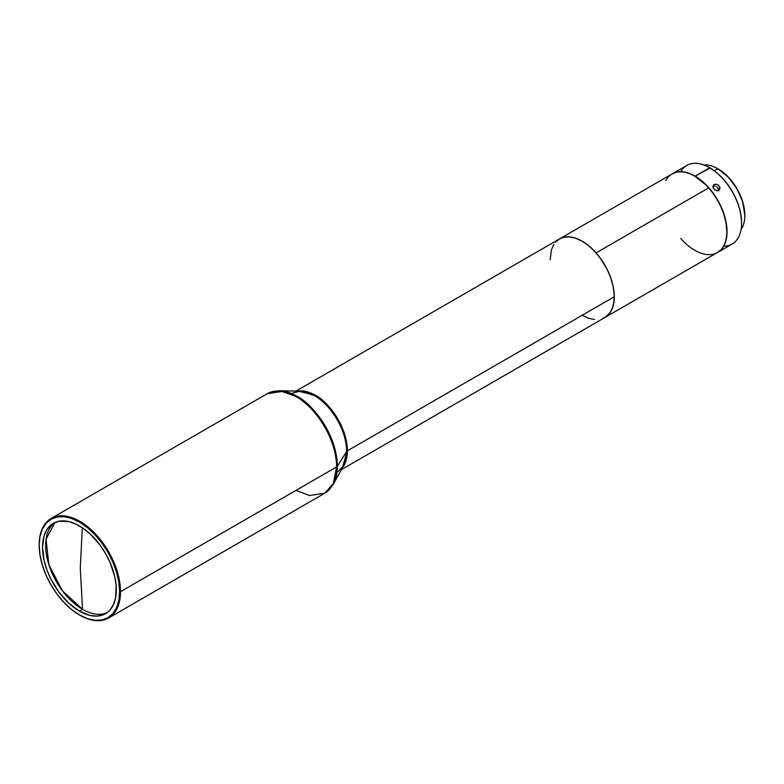 <?xml version="1.0" encoding="UTF-8"?>
<svg xmlns="http://www.w3.org/2000/svg" width="784" height="784" viewBox="0 0 784 784"><rect width="100%" height="100%" fill="white"/><g stroke="black" fill="none" stroke-linecap="round" stroke-linejoin="round"><path stroke-width="1.18" d="M82.526 609.305A52.175 30.125 -120 0 0 107.016 612.706A52.175 30.125 -120 0 1 82.526 609.305L79.409 611.108A52.175 30.125 60 0 1 45.325 565.127A52.175 30.125 60 0 1 53.322 523.31A52.175 30.125 60 0 1 79.409 525.897A52.175 30.125 60 0 1 113.494 571.879A52.175 30.125 60 0 1 105.497 613.696A52.175 30.125 60 0 1 79.409 611.108L82.526 609.305L80.272 568.008L82.526 609.305A52.175 30.125 -120 0 1 48.873 564.745A52.175 30.125 -120 0 1 54.929 522.497L46.05 539.216L48.873 564.745L62.485 590.911L82.526 609.305M82.34 527.72L80.272 568.008L82.34 527.72M298.067 391.118A45.374 26.195 60 0 1 315.295 395.273A45.374 26.195 60 0 1 347.371 450.839L614.264 296.754A45.374 26.195 -120 0 0 594.458 251.096A45.374 26.195 -120 0 0 559.492 238.944L559.492 238.934A45.374 26.195 60 0 1 596.085 252.879A45.374 26.195 60 0 1 604.866 317.53L604.866 317.53A45.374 26.195 -120 0 0 614.264 296.754L347.371 450.839L342.353 467.842A45.374 26.195 60 0 0 347.371 450.839C346.94 423.164 324.674 399.203 315.295 395.273L314.384 395.557A45.658 26.362 -120 0 0 300.36 391.167L314.384 395.557L315.295 395.273L298.067 391.118M346.675 451.476A45.658 26.362 -120 0 0 314.384 395.557C323.831 399.517 346.234 423.634 346.675 451.476L337.336 466.284L346.675 451.476A45.658 26.362 -120 0 1 343.47 465.823L346.675 451.476M296.901 396.243A57.193 33.016 60 0 1 337.336 466.284C336.787 431.406 308.729 401.192 296.901 396.243L279.329 390.736A57.193 33.016 60 0 1 296.901 396.243L295.999 396.537A57.467 33.183 -120 0 0 267.256 393.686L282.446 391.392L295.999 396.537L296.901 396.243M39.2 545.292L39.2 544.792A57.467 33.183 60 0 1 51.107 518.479A57.467 33.183 60 0 1 79.841 521.331A57.467 33.183 60 0 1 120.481 591.714L336.63 466.921A57.467 33.183 -120 0 0 295.999 396.537C307.887 401.506 336.081 431.866 336.63 466.921L120.481 591.714A57.467 33.183 -120 0 0 79.841 521.331L79.409 522.075A56.869 32.83 60 0 1 119.619 591.714A56.869 32.83 60 0 1 79.409 614.93L79.841 615.185A57.467 33.183 -120 0 0 120.481 591.714A57.467 33.183 60 0 1 108.574 618.027A57.467 33.183 60 0 1 79.841 615.185L71.569 609.511L64.023 602.514L57.075 594.213L50.98 584.923L45.982 574.995L42.258 564.823L39.974 554.788L39.2 545.292L39.974 536.677L42.258 529.288L45.982 523.408L50.98 519.253L57.075 516.999L64.023 516.725L71.569 518.43L79.409 522.075L87.259 527.495L94.795 534.492L101.753 542.793L107.849 552.083L112.847 562.01L116.561 572.183L118.854 582.218L119.619 591.714L118.854 600.328L116.561 607.718L112.847 613.598L107.849 617.753L101.753 620.007L94.795 620.281L87.259 618.576L79.409 614.93A56.869 32.83 60 0 1 39.2 545.292A56.869 32.83 60 0 1 79.409 522.075L79.841 521.331A57.467 33.183 -120 0 0 39.2 544.792A57.467 33.183 -120 0 0 39.2 545.037M717.772 168.736A38.416 22.177 60 0 1 744.8 215.708A38.416 22.177 60 0 1 741.105 229.369A38.416 22.177 -120 0 0 717.772 168.736L714.263 170.765L717.772 168.736A38.416 22.177 -120 0 0 703.963 165.032A38.416 22.177 60 0 1 717.634 168.658A38.416 22.177 60 0 1 717.772 168.736L718.409 169.109L717.772 168.736M744.8 215.335A37.505 21.658 -120 0 0 744.8 214.973A37.505 21.658 -120 0 0 718.409 169.109A37.505 21.658 -120 0 0 718.281 169.03A37.505 21.658 -120 0 0 718.144 168.952M559.472 238.953L563.235 237.395L568.655 236.827L574.594 237.856L580.817 240.433L587.098 244.461L593.184 249.792L598.858 256.211L603.886 263.473L608.07 271.313L611.275 279.408L613.353 287.463L614.235 295.166L613.882 302.212L612.314 308.337L609.589 313.306L604.836 317.54L717.438 252.536A45.374 26.195 -120 0 0 723.661 245.99A45.374 26.195 -120 0 0 708.658 187.886L596.085 252.879L708.658 187.886A45.374 26.195 60 0 1 726.837 231.76A45.374 26.195 60 0 1 723.661 245.99A45.374 26.195 60 0 1 680.845 238.591M717.654 252.409L732.197 244.01A45.374 26.195 -120 0 0 739.185 207.76A45.374 26.195 -120 0 0 709.667 167.766L695.124 176.165A45.374 26.195 60 0 1 724.632 216.159A45.374 26.195 60 0 1 717.654 252.409A45.374 26.195 60 0 1 717.546 252.468M713.656 184.926L716.027 184.181L718.663 185.308L719.986 187.729L719.222 189.993L716.89 190.698L714.322 189.463L712.97 187.082L713.656 184.926M719.604 189.532L717.556 190.708L714.9 189.924L713.126 187.709L713.293 185.367L714.126 184.573L712.979 186.18L714.126 184.573L715.341 184.191L718.075 184.867L719.839 187.072L719.516 189.65M713.95 186.131L715.331 186.229L713.95 186.131M716.674 186.808L717.772 187.788L716.674 186.808M718.448 189.022L717.772 187.788L718.595 190.326L718.448 189.022M718.585 190.434L718.467 190.924M741.595 222.999A44.766 25.843 -120 0 0 741.595 222.744A44.766 25.843 -120 0 0 710.098 168.011L709.667 167.766A45.374 26.195 60 0 1 741.595 223.244A45.374 26.195 60 0 1 723.73 246.137M741.595 222.93L741.017 215.463L739.243 207.574L736.343 199.567L732.432 191.747L727.66 184.416L722.201 177.85L716.272 172.313L709.932 167.913M680.747 171.696A45.374 26.195 60 0 1 709.51 167.668A45.374 26.195 60 0 1 709.667 167.766A45.374 26.195 -120 0 0 686.823 165.424L672.28 173.823A45.374 26.195 60 0 0 672.172 173.881L677.278 172L682.835 171.814L688.862 173.225L695.124 176.165L701.386 180.526L707.393 186.141L712.921 192.786L717.762 200.214L721.731 208.142L724.671 216.257L726.464 224.253L727.042 231.829L726.396 238.679L724.543 244.539L721.554 249.204L717.536 252.477M726.837 231.564L725.925 222.284L723.867 214.287L720.682 206.241L716.517 198.46L711.529 191.237L705.894 184.867L694.928 176.292M672.28 173.823A45.374 26.195 60 0 1 695.124 176.165L710.098 168.011A44.766 25.843 -120 0 0 709.941 167.923A44.766 25.843 -120 0 0 709.775 167.825M665.841 180.487A45.374 26.195 60 0 1 694.751 176.194A45.374 26.195 60 0 1 708.658 187.886A45.374 26.195 -120 0 0 672.064 173.95L559.492 238.934L555.503 242.246M726.837 231.643A45.07 26.019 -120 0 0 726.837 231.515A45.07 26.019 -120 0 0 694.967 176.322A45.07 26.019 -120 0 0 694.859 176.253M744.8 215.12L742.83 202.252L737.127 188.993L728.552 177.351L718.262 169.021M79.409 611.108L90.121 615.46L96.804 616.116L102.822 614.95L107.927 612L110.093 609.883L113.494 604.484L115.601 597.702L116.13 585.53L114.719 576.524L110.093 562.549L105.497 553.435L99.911 544.909L90.121 533.914L83.026 528.191L75.793 524.016L68.698 521.546L58.918 521.242L53.322 523.31L50.891 525.006L46.873 529.631L44.1 535.746L42.512 547.203L44.1 560.482L46.873 569.801L50.891 579.062L58.918 592.096L68.698 603.092L79.409 611.108M108.574 618.027L324.733 493.234A57.467 33.183 -120 0 0 336.63 466.921L333.288 483.63L324.733 493.234L309.543 495.517L295.999 490.382M329.251 489.637L333.327 484.247L337.336 466.284A57.193 33.016 60 0 1 333.327 484.247L343.47 465.823L337.973 471.615M602.533 318.618L606.983 316.05L610.471 312.032L612.882 306.711L614.107 300.301L614.107 293.04L612.882 285.2L610.471 277.105L606.983 269.049L600.005 257.72L594.458 251.096L588.441 245.51L582.179 241.188L575.917 238.287L569.899 236.915L564.353 237.14L559.492 238.944L295.98 391.079M553.886 244.432L551.475 249.753L550.094 259.71M582.179 315.276L588.441 318.186L594.458 319.549M51.107 518.479L267.256 393.686L279.329 390.736L300.36 391.167L292.608 393.029M744.8 215.708L744.8 214.973M741.595 223.244L741.595 222.744M717.634 168.658L718.281 169.03M324.733 493.234L333.327 484.247M604.866 317.53L341.354 469.665"/></g></svg>
